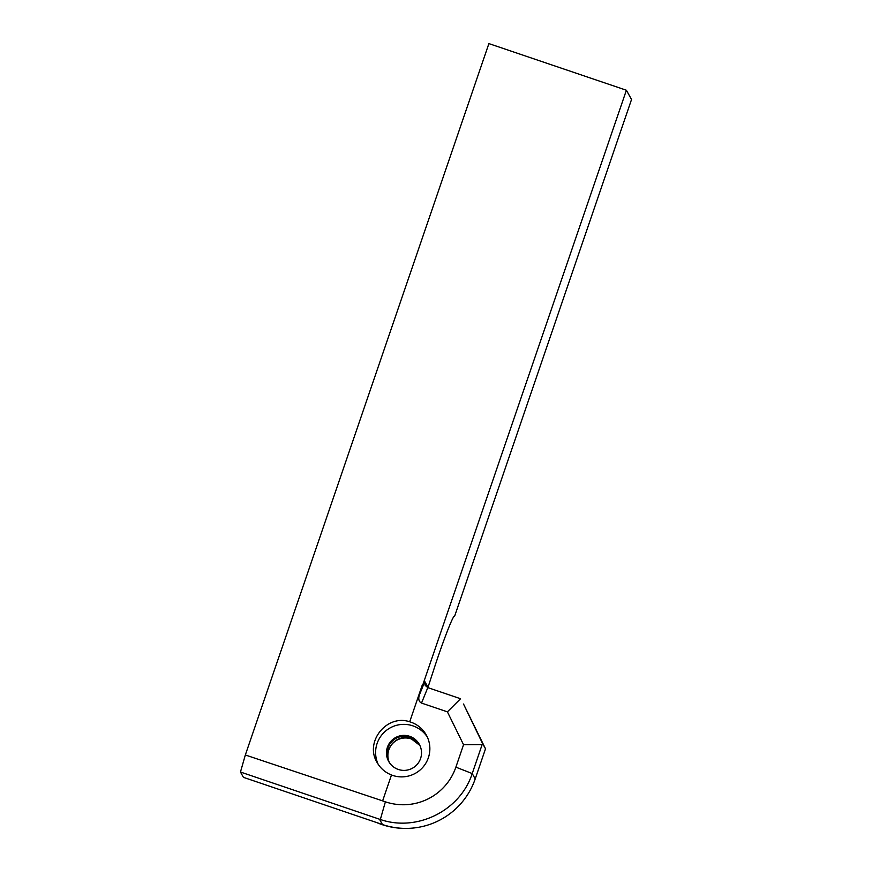 <?xml version="1.0" encoding="UTF-8"?>
<svg xmlns="http://www.w3.org/2000/svg" width="872" height="872" viewBox="0 0 872 872"><rect width="100%" height="100%" fill="white"/><g stroke="black" fill="none" stroke-linecap="round" stroke-linejoin="round"><path stroke-width="1.31" d="M389.424 762.662A17.538 17.495 150.9 0 1 411.094 738.889A17.538 17.495 150.9 0 1 419.988 745.691M454.672 616.079L631.535 99.495L626.39 90.241L488.898 43.6L245.337 754.978L382.623 800.878L391.484 774.99C385.217 772.494 380.41 768.308 377.064 762.455C364.376 741.887 386.819 713.906 409.698 721.787L422.342 684.847L409.698 721.787A28.177 28.1 150.9 0 1 422.909 767.218A28.177 28.1 150.9 0 1 391.484 774.99L382.623 800.878L385.391 801.815A55.546 55.394 -29.1 0 0 455.882 767.153L472.221 773.562L482.129 744.623L463.555 744.732L447.401 711.857L460.558 698.734L427.803 687.616L425.209 685.436L424.828 681.566L427.999 687.278L433.384 670.808A46.772 2.529 108.7 0 1 454.574 615.981A46.772 2.529 108.7 0 1 454.672 616.079L454.432 615.992M405.349 828.4A73.085 72.888 150.9 0 1 376.551 822.525M475.196 778.925L472.221 773.562C460.285 810.622 417.11 832.204 380.334 819.495L240.465 772.025L243.408 777.334L382.448 824.531A73.085 72.888 150.9 0 0 475.196 778.925L485.508 748.808L482.565 743.511L482.129 744.623M455.882 767.153L463.555 744.732M422.342 684.847L419.225 695.322L424.828 681.566M378.175 764.275A28.177 28.1 150.9 0 1 412.881 725.853A28.177 28.1 150.9 0 1 427.302 736.982M245.337 754.978L240.465 772.025M485.508 748.808L463.512 704.031L482.565 743.511M447.401 711.857L421.514 703.072C418.963 701.786 418.2 699.202 419.225 695.322M626.39 90.241L422.757 684.989M398.319 769.464A17.538 17.495 150.9 0 1 390.558 741.68A17.538 17.495 150.9 0 1 419.323 744.372A17.538 17.495 150.9 0 1 398.319 769.464M388.89 761.812A17.538 17.495 150.9 0 1 410.123 737.134A17.538 17.495 150.9 0 1 419.552 744.786M385.391 801.815L380.334 819.495M379.505 819.222L382.448 824.531M427.803 687.616L421.514 703.072M389.25 762.39C382.525 749.266 397.24 733.134 410.952 738.584L419.857 745.418"/></g></svg>
